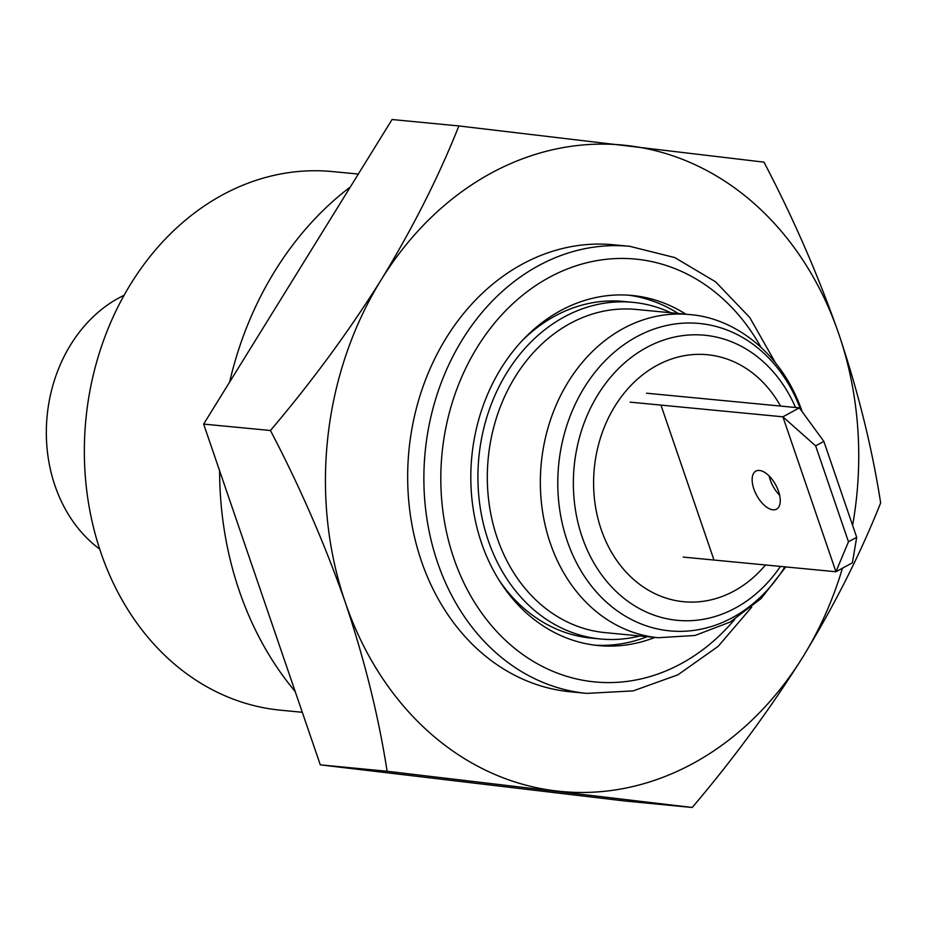 <?xml version="1.0" encoding="UTF-8"?>
<svg xmlns="http://www.w3.org/2000/svg" width="927" height="927" viewBox="0 0 927 927"><rect width="100%" height="100%" fill="white"/><g stroke="black" fill="none" stroke-linecap="round" stroke-linejoin="round"><path stroke-width="1.39" d="M586.837 693.384A224.566 184.021 95.5 0 1 437.614 562.654A224.566 184.021 95.5 0 1 629.746 246.315L613.547 244.763A224.566 184.021 95.5 0 0 421.403 561.102A224.566 184.021 95.5 0 0 570.638 691.832L586.837 693.384L633.164 690.893L677.869 674.844L718.182 646.328L751.716 607.139M685.922 314.218A175.863 144.114 95.5 0 0 632.04 295.458A175.863 144.114 95.5 0 0 481.577 543.199A175.863 144.114 95.5 0 0 598.436 645.574A175.863 144.114 95.5 0 0 654.902 637.405M594.589 645.146A175.863 144.114 95.5 0 0 647.185 636.664M350.36 186.941A321.959 263.847 95.5 0 0 229.641 382.04M219.606 470.754A321.959 263.847 95.5 0 0 239.328 590.986A321.959 263.847 95.5 0 0 295.203 691.554M358.332 174.056L332.387 171.565A270.557 221.715 95.5 0 0 100.904 552.701A270.557 221.715 95.5 0 0 280.696 710.209L302.306 712.284M124.044 295.319A142.04 116.396 95.5 0 0 55.029 485.818A142.04 116.396 95.5 0 0 99.687 549.085M852.608 525.342A324.67 266.061 95.5 0 0 838.854 334.114A324.67 266.061 95.5 0 0 627.973 145.632A324.67 266.061 95.5 0 0 381.206 279.803C412.874 227.845 438.772 176.559 458.877 125.945L763.975 162.144C793.419 218.332 818.379 275.655 838.854 334.114C858.205 391.785 872.133 448.042 880.65 502.909C860.488 553.651 834.59 604.937 802.979 656.779C770.407 708.657 733.489 758.889 692.214 807.475L387.115 771.264C378.587 716.397 364.659 660.128 345.319 602.469C324.832 544.01 299.873 486.675 270.441 430.499C311.796 381.797 348.714 331.565 381.206 279.803A324.67 266.061 95.5 0 0 345.319 602.469A324.67 266.061 95.5 0 0 556.212 790.951A324.67 266.061 95.5 0 0 802.979 656.779A324.67 266.061 95.5 0 0 842.446 568.216M458.877 125.945L392.063 119.525L203.639 424.091L320.302 764.856L625.412 801.055L692.214 807.475M320.302 764.856L387.115 771.264M203.639 424.091L270.441 430.499M678.205 313.477A175.863 144.114 95.5 0 0 628.182 295.145M689.178 314.531A162.329 133.036 -84.5 0 0 550.29 543.21A162.329 133.036 -84.5 0 0 658.17 637.718L605.134 632.631A162.329 133.036 -84.5 0 1 497.254 538.123A162.329 133.036 -84.5 0 1 636.154 309.444L689.178 314.531C734.995 317.764 782.261 353.465 802.087 411.449L802.203 411.773M639.897 635.968A169.096 138.575 -84.5 0 1 600.626 638.993A169.096 138.575 -84.5 0 1 488.262 540.545A169.096 138.575 -84.5 0 1 632.944 302.341A169.096 138.575 -84.5 0 1 670.916 312.781M522.307 340.487A169.096 138.575 -84.5 0 1 623.674 301.449L632.944 302.341M661.38 406.339L713.581 558.819M600.626 638.993L591.368 638.1A169.096 138.575 -84.5 0 1 499.271 580.487M759.468 470.464A21.645 10.857 -118.5 0 0 755.864 471.113A21.645 10.857 -118.5 0 0 755.111 492.156A21.645 10.857 -118.5 0 0 772.933 509.804A21.645 10.857 -118.5 0 0 776.536 509.155A21.645 10.857 -118.5 0 0 777.289 488.112A21.645 10.857 -118.5 0 0 759.468 470.464M769.19 476.038A21.645 10.857 -118.5 0 0 779.653 495.285M630.093 402.144L782.898 416.814L815.633 445.864L823.86 441.391L799.352 407.868L782.898 416.814L835.945 571.75L683.141 557.081M646.536 393.21L799.352 407.868M848.472 541.774L835.945 571.75L852.388 562.805L856.699 537.301L848.472 541.774L815.633 445.864M856.699 537.301L823.86 441.391M760.858 347.104A212.387 174.044 95.5 0 0 533.79 286.895A212.387 174.044 95.5 0 0 453.813 558.286A212.387 174.044 95.5 0 0 734.729 619.375M780.43 566.42A143.198 117.358 -84.5 0 1 582.133 536.965A143.198 117.358 -84.5 0 1 641.716 350.313A143.198 117.358 -84.5 0 1 795.54 407.509M780.534 406.061A124.067 101.68 95.5 0 0 647.892 370.974A124.067 101.68 95.5 0 0 601.194 529.491A124.067 101.68 95.5 0 0 765.47 564.983M800.615 409.607A154.415 126.535 95.5 0 0 634.96 337.695A154.415 126.535 95.5 0 0 567.231 540.986A154.415 126.535 95.5 0 0 784.868 566.849M629.746 246.315L674.752 257.567L715.586 281.82L749.734 317.486L775.204 362.341M658.17 637.718L695.041 635.47L730.175 622.04L761.067 598.599L785.748 566.93"/></g></svg>
